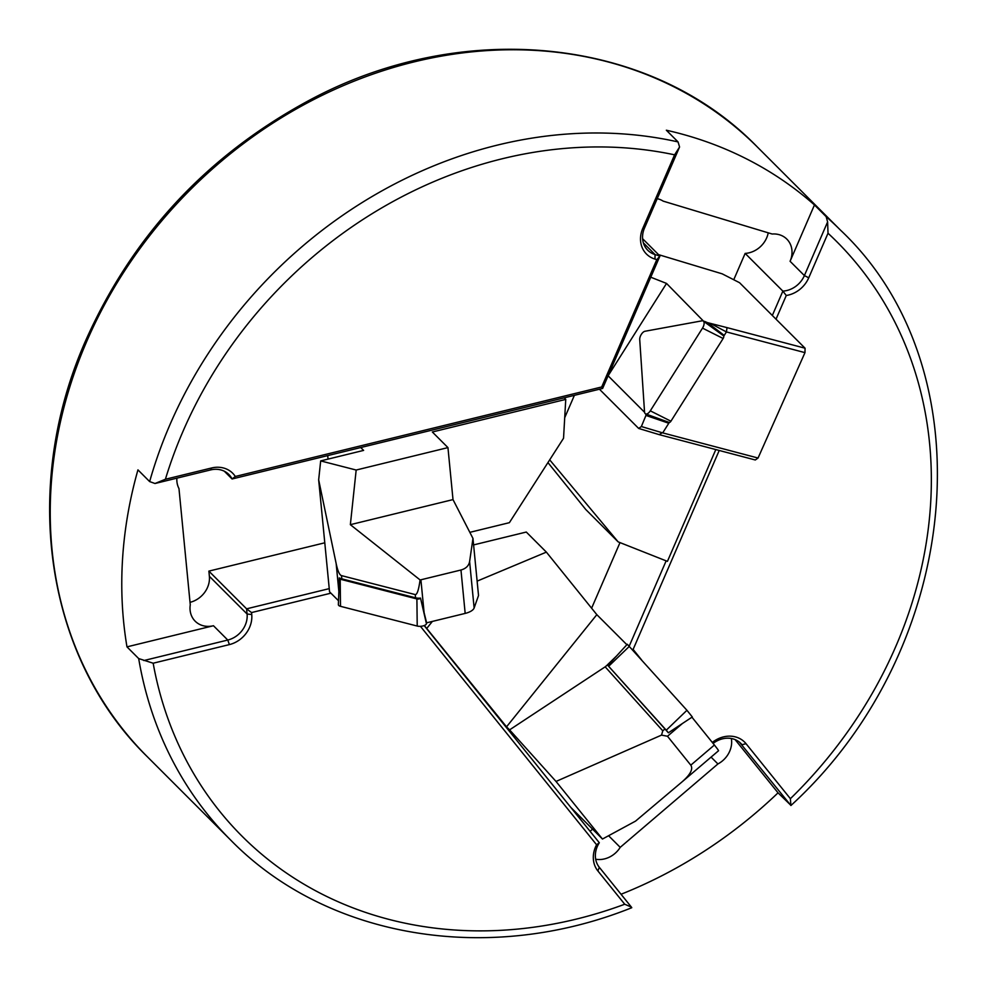 <?xml version="1.0" encoding="UTF-8"?>
<svg xmlns="http://www.w3.org/2000/svg" width="987" height="987" viewBox="0 0 987 987"><rect width="100%" height="100%" fill="white"/><g stroke="black" fill="none" stroke-linecap="round" stroke-linejoin="round"><path stroke-width="1.48" d="M616.48 656.047L607.363 664.88L668.372 732.798L666.262 730.195L686.94 710.295L692.319 716.969L670.235 731.564M686.94 710.295L627.288 644.264L607.881 665.46M666.262 730.195L607.881 665.435M339.281 580.566L339.232 577.913A14.373 6.008 -5.6 0 0 341.823 578.851L415.576 597.826A7.193 2.998 -5.6 0 0 420.499 598.085A2.245 0.938 174.4 0 1 416.896 598.936L340.194 579.196A2.245 0.938 174.4 0 1 339.355 578.518A2.245 0.938 174.4 0 1 339.59 578.086M421.017 600.281L426.458 623.796A5.749 2.406 174.4 0 1 417.217 626.054L340.515 606.326A5.749 2.406 174.4 0 1 338.368 604.575L339.355 578.518M426.458 623.796L426.828 622.772M645.695 413.923A5.749 2.85 -62 0 0 650.297 410.839L702.51 328.128A5.749 2.85 -62 0 0 703.472 321.219A5.749 2.85 -62 0 0 703.287 321.071A5.749 2.85 -62 0 0 702.016 320.824L644.992 331.262A5.749 2.85 118 0 0 639.724 339.614L644.536 411.9A5.749 2.85 -62 0 0 645.695 413.923L669.124 422.411A2.245 1.11 -62 0 0 670.926 421.202L723.138 338.492A2.245 1.11 -62 0 0 723.508 335.79A2.245 1.11 -62 0 0 723.446 335.728A2.245 1.11 -62 0 0 723.36 335.679M630.656 906.794L624.734 904.24L597.888 870.953A26.6 22.849 -45 0 1 595.556 846.908A26.6 22.849 -45 0 1 596.58 844.761L420.425 626.326M424.163 625.573L599.319 842.75A22.997 19.765 135 0 0 597.295 846.525A22.997 19.765 135 0 0 599.319 867.314L631.655 907.423M608.584 835.718L620.218 847.352A22.997 19.765 -45 0 1 595.667 859.221M590.041 831.239A22.997 19.765 135 0 0 592.558 829.142M330.916 593.175L251.549 612.569L251.734 614.519A26.6 22.849 -45 0 1 229.391 644.597L153.17 663.215L138.686 658.576L126.978 646.867L213.463 625.733A22.997 19.765 -45 0 1 195.179 621.205A22.997 19.765 -45 0 1 190.269 604.834L178.968 488.553A22.997 19.765 -45 0 1 176.883 478.152M126.978 646.867A431.245 370.483 135 0 1 137.946 469.874L149.642 481.582L154.996 483.507L165.409 479.25L211.551 467.986A26.6 22.849 -45 0 1 235.313 476.474L601.7 386.966L656.799 259.643L654.973 259.087A26.6 22.849 -45 0 1 642.747 228.453L674.602 154.823L679.574 146.989L678.044 141.918L666.336 130.222A431.245 370.483 135 0 1 814.46 204.951L826.156 216.659L827.612 221.915L828.019 233.24L808.735 277.803A26.6 22.849 -45 0 1 786.269 295.495L776.029 319.171M712.306 742.434A26.6 22.849 -45 0 1 746.036 743.692L790.39 798.693L790.858 805.293L778.04 792.832L735.105 739.608M621.045 894.259A431.245 370.483 135 0 0 778.04 792.832M679.574 146.989L644.486 228.071A22.997 19.765 135 0 0 647.719 250.217A22.997 19.765 135 0 0 655.06 254.572L659.933 256.04L602.638 388.434L232.081 478.979A22.997 19.765 135 0 0 228.848 474.463A22.997 19.765 135 0 0 210.564 469.935L154.996 483.507M642.599 238.706L659.933 256.04L656.799 259.643M190.022 602.329A22.997 19.765 135 0 0 209.38 576.309L208.874 571.115L324.785 542.801M327.709 455.612L328.042 459.103M473.612 544.91L526.293 532.042L546.379 552.128L596.827 614.667L626.868 644.721M591.608 608.202L619.996 542.603M733.748 279.74L745.148 253.4A22.997 19.765 135 0 0 768.219 232.833M805.059 348.201L804.973 352.63L726.432 331.928L727.012 327.622L805.059 348.201L739.559 282.714L722.176 273.831L658.526 254.634M549.697 459.856L618.158 541.875L585.76 509.489L547.945 462.595M208.874 571.115L246.59 608.831L329.239 588.634M711.072 757.103L717.919 763.95L620.218 847.352M739.448 742.162L790.92 805.515C963.398 647.743 988.234 369.261 840.406 230.057A431.245 370.483 135 0 0 826.156 216.659M719.215 450.467L633.123 649.409L641.599 659.933M731.342 738.51A22.997 19.765 -45 0 1 717.919 763.95M746.036 743.692L742.002 744.716A22.997 19.765 135 0 0 740.793 743.371A22.997 19.765 135 0 0 713.095 743.421M143.831 660.55L227.775 640.045A22.997 19.765 135 0 0 247.095 614.025L246.59 608.831L251.549 612.569M657.206 198.671A22.997 19.765 -45 0 1 663.153 201.126L772.167 234.018A22.997 19.765 -45 0 1 786.849 239.138A22.997 19.765 -45 0 1 790.081 261.284L814.46 204.951M745.148 253.4L782.864 291.116A22.997 19.765 135 0 0 804.393 275.583L827.612 221.915M629.212 646.164L666.139 560.863M772.327 315.47L782.864 291.116L786.269 295.495M224.333 471.231L232.081 478.979L235.313 476.474M596.58 844.761L599.319 842.75M632.062 649.335L633.123 649.409M601.7 386.966L602.638 388.434M420.499 598.085L426.618 622.822L465.173 613.408A14.373 6.008 -5.6 0 0 474.13 607.98L478.522 595.519L472.97 538.433L453.008 499.595L447.95 447.604L432.343 431.998L565.748 399.402L563.54 438.265L509.378 522.678L469.849 532.338M424.126 612.927L420.906 579.788L420.08 579.937C418.71 589.856 417.106 594.742 415.256 594.593L341.502 575.618C339.516 575.039 337.727 571.029 336.16 563.577L318.665 479.842L320.676 460.904L356.171 470.034L447.95 447.604M564.182 397.835L565.748 399.402M338.516 600.762L329.547 591.805L318.665 479.842M360.736 447.543L363.611 450.405L320.676 460.904M472.97 538.433L469.615 561.541C468.8 565.798 465.913 568.623 460.966 570.005L420.906 579.788M356.171 470.034L350.36 524.677L453.008 499.595M350.36 524.677L420.08 579.937M570.794 807.378L602.465 839.036L635.554 821.11L682.054 781.877C690.394 774.585 693.306 769.021 690.801 765.159L667.483 736.253L661.537 735.105L662.783 730.824L605.179 666.83L509.588 729.862L506.541 726.827L596.827 614.667M607.412 664.93L605.179 666.83M602.465 839.036L556.014 781.445L509.588 729.862M424.324 625.511L506.541 726.827M691.949 717.204L714.391 745.025A14.373 0.679 49.5 0 1 718.524 750.762A14.373 0.679 49.5 0 1 718.511 750.762L682.597 781.42M477.128 581.121L546.379 552.128M426.964 628.151L432.38 621.415M682.054 781.877L718.524 750.762M661.537 735.105L556.014 781.445M669.297 422.436L662.696 432.886L758.053 458.03L755.289 459.979L659.242 434.65L638.675 428.444L641.365 426.532L662.696 432.886M668.717 422.263L668.779 423.25L645.954 415.428L641.365 426.532M703.805 321.441L666.533 283.429L608.115 375.8L644.585 412.307M564.712 417.698L574.385 395.343M599.442 389.223L638.675 428.444M704.434 321.33L707.432 322.626L724.236 335.395L723.73 336.209M727.012 327.622L707.432 322.626M666.533 283.429L650.778 277.211M715.809 449.566L667.434 561.369L618.158 541.875M804.973 352.63L758.053 458.03M710.874 323.662L726.432 331.928L724.236 335.395L723.237 335.58M659.242 434.65L662.117 432.787M645.954 415.428L645.856 413.985M608.695 666.237L629.373 646.337M340.194 579.196L340.515 606.326M416.896 598.936L417.217 626.054M723.138 338.492L702.51 328.128M670.926 421.202L650.297 410.839M597.888 870.953L599.319 867.314M678.044 141.918A431.245 370.483 135 0 0 169.937 424.718A431.245 370.483 135 0 0 149.642 481.582M674.602 154.823A420.462 361.217 135 0 0 182.977 431.381A420.462 361.217 135 0 0 165.409 479.25M147.322 756.733C45.118 657.182 20.443 487.023 85.943 339.96C132.677 235.634 206.665 155.995 307.895 101.044C461.447 17.704 650.211 36.457 757.165 146.816A431.245 370.483 135 0 0 86.696 341.49A431.245 370.483 135 0 0 147.322 756.733L230.563 839.962C326.66 938.366 488.331 965.311 631.754 907.719M138.686 658.576A431.245 370.483 135 0 0 230.563 839.962M643.364 242.876L655.06 254.572L654.973 259.087M790.39 798.693A420.462 361.217 135 0 0 828.019 233.24M153.17 663.215A420.462 361.217 135 0 0 624.734 904.24M209.38 576.309L247.095 614.025L251.734 614.519M213.463 625.733L227.775 640.045L229.391 644.597M790.081 261.284L804.393 275.583L808.735 277.803M211.551 467.986L210.564 469.935M642.747 228.453L644.486 228.071M415.576 597.826L415.256 594.593M341.823 578.851L341.502 575.618M338.862 591.46L336.16 563.577M474.13 607.98L469.615 561.541M465.173 613.408L460.966 570.005M665.016 728.924L662.783 730.824M682.424 723.508L667.483 736.253M714.391 745.025L690.801 765.159M668.372 732.798L692.319 716.969M723.446 335.728L703.287 321.071M757.165 146.816L840.406 230.057"/></g></svg>
